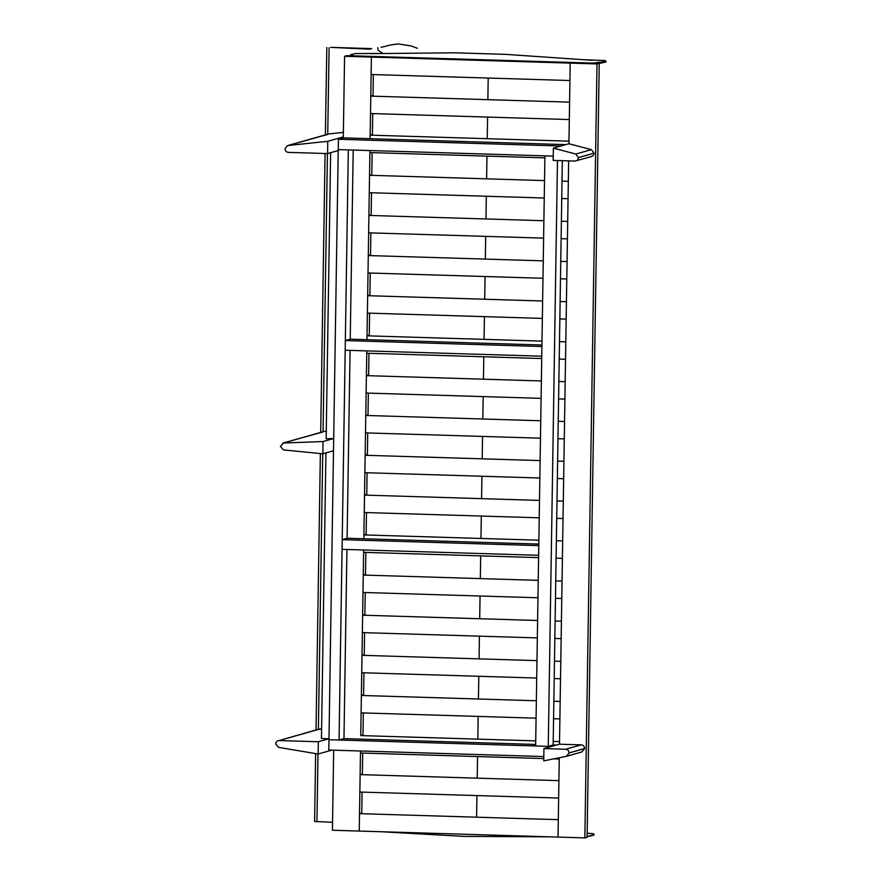 <?xml version="1.0" encoding="UTF-8"?>
<svg xmlns="http://www.w3.org/2000/svg" width="882" height="882" viewBox="0 0 882 882"><rect width="100%" height="100%" fill="white"/><g stroke="black" fill="none" stroke-linecap="round" stroke-linejoin="round"><path stroke-width="1.32" d="M557.468 160.535L548.262 746.359L553.157 744.97L562.341 160.678M548.262 746.359L535.639 745.974L544.911 155.849L553.246 156.103L338.236 149.587L328.81 750.031L543.808 756.547M345.347 340.562L345.193 350.242L541.769 356.196L541.923 346.527L345.347 340.562L350.242 339.184L541.945 344.994M538.814 544.084L347.111 538.274L342.216 539.663L342.062 549.332L538.637 555.296L538.792 545.616L342.216 539.663M360.132 774.617L359.856 792.036L558.648 798.056L558.912 780.647L360.132 774.617L362.37 773.988L362.7 753.074M538.24 580.356L363.263 575.053L365.501 574.414L365.854 552.397M555.462 598.294L561.779 598.492L562.055 581.073L555.737 580.885M537.976 597.764L362.987 592.461L363.263 575.053M537.612 620.487L362.634 615.184L364.872 614.556L365.225 592.528M554.833 638.436L561.15 638.623L561.426 621.215L555.109 621.016M537.336 637.907L362.359 632.603L362.634 615.184M536.984 660.618L362.006 655.315L364.244 654.687L364.586 632.67M554.205 678.567L560.522 678.754L560.787 661.346L554.48 661.158M536.708 678.038L361.73 672.734L362.006 655.315M536.355 700.76L361.377 695.457L363.616 694.818L363.957 672.801M553.576 718.698L559.883 718.896L560.158 701.477L553.852 701.289M536.08 718.168L361.102 712.865L361.377 695.457M535.727 740.891L360.749 735.588L362.987 734.96L363.329 712.932M582.175 751.872L566.365 756.337L569.122 752.908C568.934 750.758 567.799 749.535 565.715 749.248L543.94 748.586L559.486 744.199L559.53 741.619L553.223 741.42M333.683 750.174L332.426 830.249L558.03 837.084L559.276 757.748L559.254 759.027L553.698 758.862M543.786 758.564L360.473 753.008L360.506 750.99L359.239 831.064L359.514 813.645L361.752 813.017L362.083 792.102M538.604 557.633L363.627 552.33L363.66 549.993L360.749 735.588M556.994 500.932L563.311 501.119L563.036 518.539L556.718 518.34M539.233 517.811L364.244 512.508L364.52 495.1L366.758 494.46L367.099 472.763M539.497 500.403L364.52 495.1M557.622 461.11L563.929 461.297L563.664 478.717L557.347 478.529M539.85 478L364.872 472.686L365.148 455.277L367.386 454.649L367.728 432.941M540.126 460.58L365.148 455.277M558.251 421.287L564.557 421.486L564.282 438.894L557.975 438.707M540.479 438.178L365.501 432.875L365.776 415.455L368.014 414.827L368.356 393.118M540.754 420.758L365.776 415.455M558.868 381.476L565.186 381.663L564.91 399.083L558.604 398.885M541.107 398.355L366.129 393.052L366.394 375.644L368.632 375.004L368.974 353.307M541.383 380.947L366.394 375.644M370.793 96.116L569.574 102.147L569.298 119.555L370.517 113.535L370.793 96.116L373.031 95.488L373.362 74.573M560.125 301.523L566.442 301.71L566.167 319.13L559.861 318.931M542.364 318.402L367.386 313.099L367.651 295.69L369.889 295.051L370.242 273.034M542.628 300.994L367.651 295.69M560.765 261.381L567.071 261.579L566.795 278.988L560.489 278.8M542.992 278.271L368.014 272.968L368.29 255.548L370.528 254.92L370.87 232.892M543.268 260.851L368.29 255.548M561.393 221.25L567.699 221.437L567.424 238.857L561.117 238.669M543.621 238.129L368.643 232.826L368.919 215.417L371.157 214.778L371.498 192.761M543.896 220.72L368.919 215.417M562.021 181.119L568.328 181.306L568.052 198.726L561.746 198.527M544.249 197.998L369.271 192.695L369.547 175.275L371.785 174.647L372.127 152.63M544.525 180.59L369.547 175.275M544.878 157.867L369.9 152.564L369.933 150.546L366.967 339.691L367.022 335.822L369.26 335.182L369.613 313.165M372.744 113.602L372.413 134.516L370.175 135.144L370.12 138.695L371.399 57.087L371.124 74.507L569.915 80.527L570.191 63.118L371.399 57.087L373.637 56.459L371.399 57.087L344.586 56.272L343.296 137.879L565.825 144.626M578.471 157.624L594.027 153.17L591.381 149.631L575.825 154.03L578.471 157.624C578.217 159.752 577.048 160.899 574.954 161.064L553.179 160.403L553.367 148.143L568.923 143.755L568.956 141.175L370.175 135.144M346.935 549.486L343.969 738.631L339.063 740.009L328.975 739.711L551.504 746.448M339.063 740.009L348.335 149.896L338.236 149.587L338.401 139.268L343.296 137.879M353.208 150.039L350.242 339.184M350.066 350.386L347.111 538.274M556.366 540.754L562.683 540.942L562.407 558.35L556.101 558.163M366.471 512.574L366.14 534.283L363.891 534.911L363.836 538.781L366.791 350.893L366.747 353.23L541.724 358.533M538.88 540.214L363.891 534.911M559.497 341.654L565.814 341.841L565.538 359.261L559.221 359.073M542 341.125L367.022 335.822M584.854 837.9L597.004 63.923L599.242 63.295L587.092 837.272L584.854 837.9L558.03 837.084L558.306 819.676L359.514 813.645M599.242 63.295L346.824 55.643L344.586 56.272M591.381 149.631L568.923 143.755L570.191 63.118L572.429 62.479L570.191 63.118L597.004 63.923M318.336 741.751L318.137 754.011L278.525 747.385L275.68 743.879C275.923 741.828 277.058 740.715 279.076 740.56L318.336 741.751L328.986 738.741L321.445 738.499L325.932 452.918M323.044 441.529L322.856 453.789L283.42 449.897L280.355 446.336L283.53 443.018L323.044 441.529L333.705 438.519L326.153 438.795L330.64 152.696M581.911 751.938L584.678 748.509C584.49 746.359 583.355 745.147 581.26 744.849L559.486 744.199L568.647 160.877M543.94 748.586L543.742 760.846L566.365 756.337M591.524 156.544L574.954 161.064M594.027 153.225C593.773 155.353 592.594 156.5 590.499 156.665M575.825 154.03L553.367 148.143M556.399 745.069L553.157 744.97M535.672 744.441L343.969 738.631M560.93 146.015L338.401 139.268M318.391 729.469L321.588 728.951M318.137 754.011L331.886 750.119M319.328 729.028L279.076 740.56L320.298 728.907M324.003 431.485L282.769 443.139L323.066 431.926M324.752 431.364L326.263 431.309M322.856 453.789L333.506 450.768M328.677 133.976L287.444 145.629L285.029 148.826C285.206 150.921 286.308 152.101 288.315 152.377L327.575 153.567L338.225 150.557M327.575 153.567L327.762 141.307L343.318 136.908M327.762 141.307L287.984 145.53L327.74 134.417M329.218 133.877L343.385 132.41M330.761 47.363L371.708 48.609L369.635 49.194L330.761 47.363M326.825 47.463L325.37 134.913M332.547 822.289L314.587 821.484L315.657 753.592M476.589 817.195L476.93 795.586M477.206 778.167L477.548 756.547M477.812 739.138L478.165 716.416M478.441 699.007L478.794 676.285M479.069 658.865L479.422 636.143M479.698 618.734L480.051 596.012M480.326 578.603L480.679 555.88M480.955 538.461L481.307 516.058M481.583 498.639L481.925 476.236M482.2 458.827L482.553 436.425M482.829 419.005L483.171 396.602M483.446 379.183L483.799 356.78M484.075 339.372L484.427 316.649M484.703 299.23L485.056 276.518M485.332 259.099L485.695 236.376M485.971 218.968L486.324 196.245M486.599 178.826L486.963 156.114M487.239 138.695L487.581 117.074M487.856 99.666L488.198 78.046M569.122 752.908L584.678 748.509M584.678 748.553L569.122 752.952M565.715 749.248L581.26 744.849M594.027 153.17L578.482 157.569M316.936 821.737L318.005 753.989M318.391 729.293L322.724 453.767M323.066 431.75L327.442 153.556M327.74 134.24L329.096 47.76M377.661 47.705L378.257 50.417L382.788 53.295M417.384 48.278L411.034 45.919L399.303 44.1C397.606 43.615 387.121 45.478 384.982 46.437L381.046 47.253M593.928 834.074L593.685 835.265L587.103 836.544L594.17 834.648L593.586 833.832M593.266 833.666L587.147 833.258M581.822 59.623L605.306 60.549L606.099 61.994L599.242 63.471M350.419 55.753L350.738 54.673L355.744 53.57L377.761 53.449M350.915 55.346L353.858 55.853M592.947 63.107L605.669 61.508M316.021 729.965L320.364 453.535M320.695 432.423L325.083 153.49M370.286 53.659L454.087 52.788L506.025 54.386L591.91 60.285M549.916 836.842L463.965 836.39L380.219 831.693"/></g></svg>
